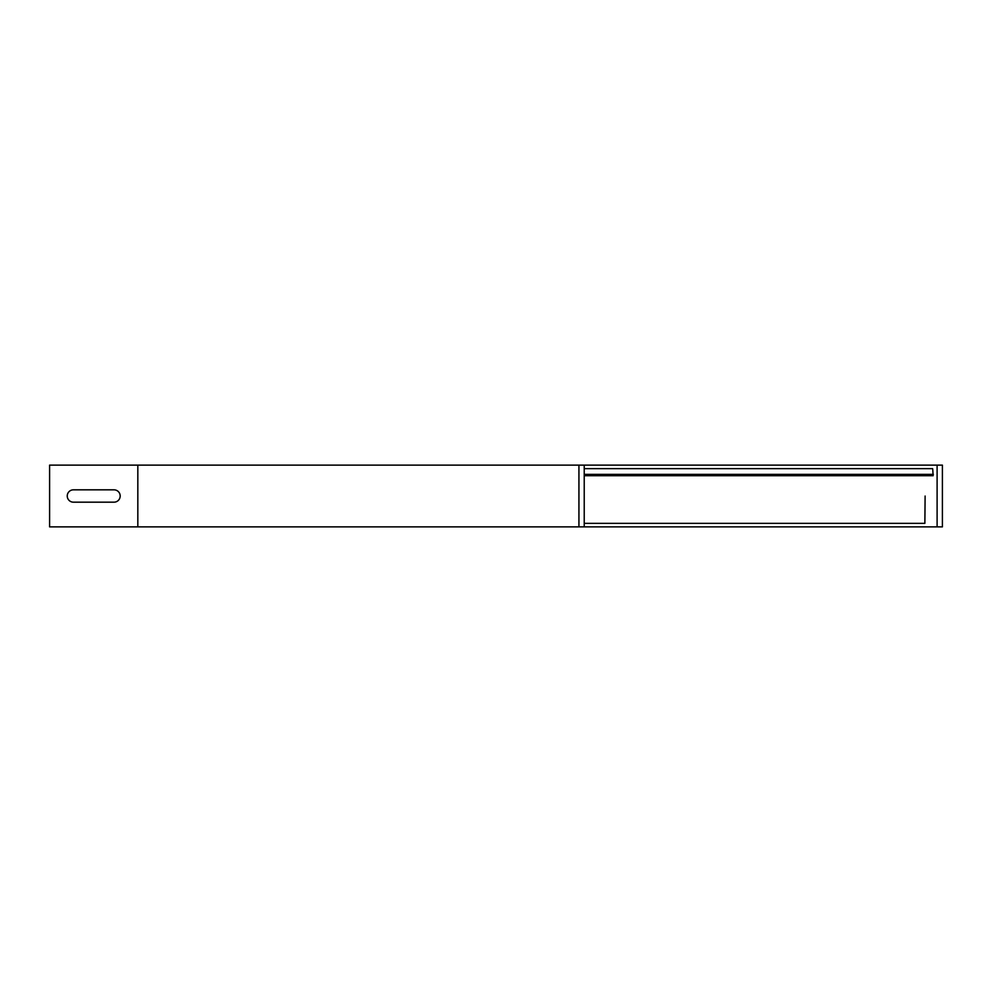 <?xml version="1.0" encoding="UTF-8"?>
<svg xmlns="http://www.w3.org/2000/svg" width="992" height="992" viewBox="0 0 992 992"><rect width="100%" height="100%" fill="white"/><g stroke="black" fill="none" stroke-linecap="round" stroke-linejoin="round"><path stroke-width="1.49" d="M114.006 502.175A6.175 6.175 0 0 0 120.181 496A6.175 6.175 0 0 0 114.006 489.825L73.42 489.825A6.175 6.175 0 0 0 67.245 496A6.175 6.175 0 0 0 73.42 502.175L114.006 502.175A6.175 6.175 0 0 0 120.181 496A6.175 6.175 0 0 0 114.006 489.825M578.931 526.876L937.105 526.876L937.105 465.124L49.6 465.124L49.6 526.876L578.931 526.876L578.931 465.124M937.105 465.124L942.4 465.124L942.4 526.876L937.105 526.876M73.42 489.825A6.175 6.175 0 0 0 67.245 496A6.175 6.175 0 0 0 73.42 502.175M584.226 526.876L584.226 465.124M584.226 523.354L924.866 523.354L925.114 496.05M932.753 469.476L933.137 475.714L584.226 475.714M933.336 474.362L584.226 474.362M584.226 468.646L932.654 468.646M137.826 526.876L137.826 465.124"/></g></svg>

